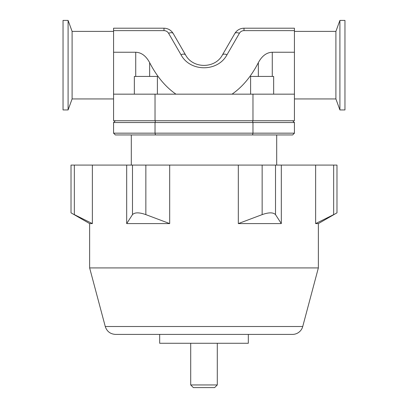 <?xml version="1.0" encoding="UTF-8"?>
<svg xmlns="http://www.w3.org/2000/svg" width="408" height="408" viewBox="0 0 408 408"><rect width="100%" height="100%" fill="white"/><g stroke="black" fill="none" stroke-linecap="round" stroke-linejoin="round"><path stroke-width="0.61" d="M149.654 76.429L149.654 62.669C146.044 55.927 141.398 52.453 135.721 52.25L135.721 76.429M149.654 62.669C156.764 76.449 165.536 86.945 175.96 94.161M272.279 76.429L272.279 52.25C266.603 52.453 261.956 55.927 258.346 62.669L258.346 76.429M272.279 52.25L294.428 52.25L294.428 94.161L113.572 94.161L113.572 52.25L135.721 52.25M232.04 94.161C242.464 86.945 251.236 76.449 258.346 62.669M294.428 30.625L294.428 28.203L244.01 28.203C239.996 28.341 236.921 30.116 234.794 33.522C236.921 30.116 239.996 28.341 244.01 28.203L244.01 30.625L294.428 30.625L294.428 52.25M113.572 94.161L113.572 120.753L294.428 120.753L294.428 94.161M134.349 94.161L134.349 76.429L157.401 76.429L157.401 94.161M222.426 54.942A5.319 2.606 30 0 1 227.032 54.708L239.399 33.283A5.319 2.606 30 0 0 234.794 33.522L222.426 54.942C215.093 68.876 192.907 68.876 185.574 54.942L173.206 33.522C171.079 30.116 168.004 28.341 163.99 28.203L113.572 28.203L113.572 52.25M273.651 94.161L273.651 76.429L250.599 76.429L250.599 94.161M63.041 109.941L63.041 20.4L68.095 20.4L68.095 109.941L63.041 109.941M113.572 98.945L72.099 98.945L72.099 31.39L68.095 20.4M113.572 31.39L72.099 31.39M344.959 109.941L344.959 20.4L339.905 20.4L339.905 109.941L344.959 109.941M339.905 109.941L335.901 98.945L335.901 31.39L339.905 20.4M294.428 31.39L335.901 31.39M185.574 54.942A5.319 2.606 150 0 0 180.968 54.708C190.138 72.119 217.862 72.119 227.032 54.708C217.862 72.119 190.138 72.119 180.968 54.708L168.601 33.283A5.319 2.606 150 0 1 173.206 33.522M252.975 120.753L252.975 94.161M155.025 120.753L155.025 94.161M294.428 133.166L252.975 133.166L252.526 134.941L292.653 134.941L294.428 133.166L294.428 122.528L292.653 120.753M155.474 120.753L155.025 122.528L252.975 122.528L252.975 133.166L155.025 133.166L155.474 134.941L252.526 134.941M155.474 134.941L115.347 134.941L113.572 133.166L113.572 122.528L155.025 122.528L155.025 133.166L113.572 133.166M252.526 120.753L252.975 122.528L294.428 122.528M115.347 120.753L113.572 122.528M92.366 223.594L89.638 223.594L71.023 212.843L71.023 165.082L92.366 165.082L92.366 223.594L74.338 214.623C69.982 212.282 69.982 212.282 74.338 214.623L74.338 165.082M145.85 214.623L169.682 223.594L126.684 223.594L132.483 214.623C134.762 212.282 139.22 212.282 145.85 214.623L145.85 165.082L169.682 165.082L169.682 223.594M275.517 214.623L281.316 223.594L238.318 223.594L262.15 214.623C268.78 212.282 273.238 212.282 275.517 214.623L275.517 165.082L281.316 165.082L281.316 223.594M333.662 165.082L333.662 214.623C338.018 212.282 338.018 212.282 333.662 214.623L315.634 223.594L315.634 165.082L336.977 165.082L336.977 212.843L318.362 223.594L315.634 223.594M238.318 223.594L238.318 165.082L275.517 165.082M126.684 223.594L126.684 165.082L145.85 165.082M302.736 326.512A10.639 10.639 0 0 1 292.46 334.407L115.541 334.407C110.333 334.091 106.911 331.459 105.264 326.512L89.638 267.918L318.362 267.918L302.736 326.512L105.264 326.512M159.676 334.407L159.676 343.276L248.324 343.276L248.324 334.407M318.362 223.594L318.362 267.918M281.316 165.082L315.634 165.082M169.682 165.082L238.318 165.082M92.366 165.082L126.684 165.082M276.695 134.941L276.695 165.082M217.296 384.943L190.704 384.943L193.361 387.6L214.639 387.6L217.296 384.943L217.296 343.276M239.399 33.283C240.465 31.579 242 30.692 244.01 30.625M113.572 30.625L163.99 30.625C166 30.692 167.535 31.579 168.601 33.283M163.99 28.203L163.99 30.625M262.15 165.082L262.15 214.623M132.483 165.082L132.483 214.623M72.099 98.945L68.095 109.941M335.901 98.945L294.428 98.945M89.638 267.918L89.638 223.594M131.305 165.082L131.305 134.941M190.704 384.943L190.704 343.276"/></g></svg>
